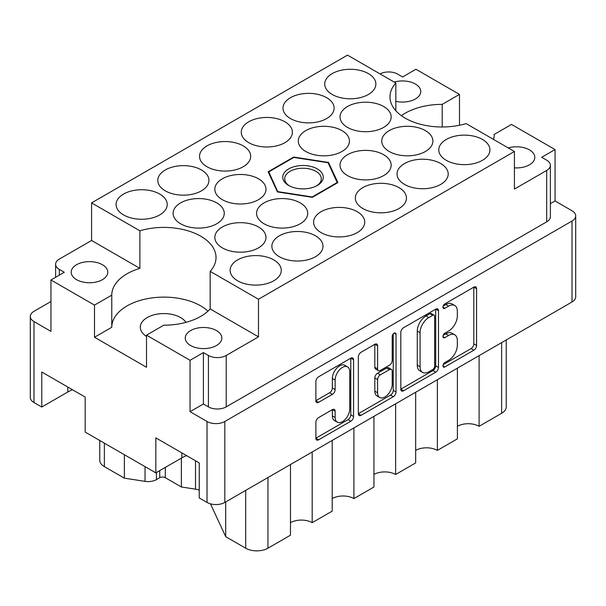 <?xml version="1.0" encoding="UTF-8"?>
<svg xmlns="http://www.w3.org/2000/svg" width="606" height="606" viewBox="0 0 606 606"><rect width="100%" height="100%" fill="white"/><g stroke="black" fill="none" stroke-linecap="round" stroke-linejoin="round"><path stroke-width="0.91" d="M347.609 366.91L344.822 365.304A10.332 5.962 120 0 0 339.663 365.819A10.332 5.962 120 0 0 332.353 378.47L335.141 380.076A10.332 5.962 120 0 1 342.443 367.425A10.332 5.962 120 0 1 347.609 366.91A10.332 5.962 120 0 1 349.745 371.637L349.745 409.005A10.332 5.962 120 0 1 345.238 419.397A10.332 5.962 120 0 1 337.277 422.17A10.332 5.962 120 0 1 335.141 417.436L335.141 411.209A3.863 2.227 120 0 0 334.338 409.444A3.863 2.227 120 0 0 332.406 409.633L318.62 417.595A3.863 2.227 120 0 0 315.885 422.329L315.885 438.252A3.863 2.227 120 0 0 316.688 440.017A3.863 2.227 120 0 0 318.62 439.827L350.836 421.223A3.863 2.227 120 0 0 353.571 416.496L353.571 359.737A3.863 2.227 120 0 0 352.768 357.972A3.863 2.227 120 0 0 350.836 358.161L318.62 376.765A3.863 2.227 120 0 0 315.885 381.492L315.885 400.725A3.863 2.227 120 0 0 316.688 402.498A3.863 2.227 120 0 0 318.62 402.301L332.406 394.339A3.863 2.227 120 0 0 335.141 389.613L335.141 380.076M394.12 333.171L396.029 334.277A2.704 1.56 120 0 0 395.468 333.042A2.704 1.56 120 0 0 394.12 333.171A2.704 1.56 120 0 0 392.211 336.481L392.211 360.449A3.863 2.227 120 0 1 389.476 365.176L380.333 370.455A3.863 2.227 120 0 1 378.402 370.652A3.863 2.227 120 0 1 377.599 368.88L377.599 345.867A3.863 2.227 120 0 0 376.796 344.094A3.863 2.227 120 0 0 374.872 344.284L377.599 345.867M514.426 167.847A18.294 10.56 0 0 0 534.81 157.355A18.294 10.56 0 0 0 529.447 149.887A18.294 10.56 0 0 0 508.26 147.932M395.832 101.353A18.294 10.56 0 0 0 420.746 91.506A18.294 10.56 0 0 0 415.39 84.037A18.294 10.56 0 0 0 394.195 82.083M185.959 322.354A23.604 13.627 0 0 0 180.596 317.567A23.604 13.627 0 0 0 154.871 314.612A23.604 13.627 0 0 0 140.297 327.21A23.604 13.627 0 0 0 146.516 336.421M76.553 279.661A18.294 10.56 180 0 1 71.19 272.192A18.294 10.56 180 0 1 82.484 262.436A18.294 10.56 180 0 1 102.422 264.724A18.294 10.56 180 0 1 107.785 272.192A18.294 10.56 180 0 1 96.49 281.957A18.294 10.56 180 0 1 76.553 279.661M190.61 345.518A18.294 10.56 180 0 1 185.254 338.05A18.294 10.56 180 0 1 196.549 328.285A18.294 10.56 180 0 1 216.478 330.581A18.294 10.56 180 0 1 221.841 338.05A18.294 10.56 180 0 1 210.547 347.806A18.294 10.56 180 0 1 190.61 345.518M494.223 134.532L494.223 134.411A52.131 30.095 0 0 1 494.223 134.471A52.131 30.095 0 0 1 493.511 139.418M91.574 202.889L347.511 55.123L395.832 83.022A52.131 30.095 0 0 0 389.969 96.884A52.131 30.095 0 0 0 405.232 118.17A52.131 30.095 0 0 0 466.112 123.601L514.426 151.492L258.489 299.258L210.168 271.359A52.131 30.095 180 0 0 216.031 257.497A52.131 30.095 180 0 0 139.888 230.788L91.574 202.889L91.574 240.476L59.305 259.103A12.59 7.272 0 0 0 55.616 264.246A12.59 7.272 0 0 0 59.305 269.382L64.312 272.276L50.957 279.987L94.498 305.121L94.498 337.247L111.777 327.27L111.777 295.145L94.498 305.121M482.437 139.448A25.573 14.764 0 0 0 454.568 136.252A25.573 14.764 0 0 0 438.782 149.887A25.573 14.764 0 0 0 446.266 160.325A25.573 14.764 0 0 0 474.134 163.529A25.573 14.764 0 0 0 489.928 149.887A25.573 14.764 0 0 0 482.437 139.448M425.404 130.616A25.573 14.764 0 0 0 397.536 127.411A25.573 14.764 0 0 0 381.75 141.054A25.573 14.764 0 0 0 389.241 151.492A25.573 14.764 0 0 0 417.11 154.697A25.573 14.764 0 0 0 432.896 141.054A25.573 14.764 0 0 0 425.404 130.616M383.674 154.704A25.573 14.764 0 0 0 355.805 151.508A25.573 14.764 0 0 0 340.019 165.143A25.573 14.764 0 0 0 347.511 175.589A25.573 14.764 0 0 0 375.379 178.785A25.573 14.764 0 0 0 391.165 165.143A25.573 14.764 0 0 0 383.674 154.704M300.22 202.889A25.573 14.764 0 0 0 272.352 199.692A25.573 14.764 0 0 0 256.565 213.327A25.573 14.764 0 0 0 264.049 223.773A25.573 14.764 0 0 0 291.925 226.97A25.573 14.764 0 0 0 307.712 213.327A25.573 14.764 0 0 0 300.22 202.889M258.489 226.985A25.573 14.764 0 0 0 230.621 223.781A25.573 14.764 0 0 0 214.835 237.423A25.573 14.764 0 0 0 222.326 247.862A25.573 14.764 0 0 0 250.195 251.066A25.573 14.764 0 0 0 265.981 237.423A25.573 14.764 0 0 0 258.489 226.985M440.706 163.537A25.573 14.764 0 0 0 412.837 160.34A25.573 14.764 0 0 0 397.051 173.983A25.573 14.764 0 0 0 404.543 184.421A25.573 14.764 0 0 0 432.411 187.618A25.573 14.764 0 0 0 448.198 173.983A25.573 14.764 0 0 0 440.706 163.537M398.975 187.633A25.573 14.764 0 0 0 371.107 184.429A25.573 14.764 0 0 0 355.321 198.071A25.573 14.764 0 0 0 362.812 208.509A25.573 14.764 0 0 0 390.681 211.714A25.573 14.764 0 0 0 406.467 198.071A25.573 14.764 0 0 0 398.975 187.633M357.245 211.721A25.573 14.764 0 0 0 329.376 208.525A25.573 14.764 0 0 0 313.59 222.167A25.573 14.764 0 0 0 321.082 232.606A25.573 14.764 0 0 0 348.95 235.802A25.573 14.764 0 0 0 364.736 222.167A25.573 14.764 0 0 0 357.245 211.721M315.521 235.817A25.573 14.764 0 0 0 287.653 232.613A25.573 14.764 0 0 0 271.867 246.256A25.573 14.764 0 0 0 279.351 256.694A25.573 14.764 0 0 0 307.219 259.898A25.573 14.764 0 0 0 323.006 246.256A25.573 14.764 0 0 0 315.521 235.817M159.734 194.056A25.573 14.764 0 0 0 131.866 190.86A25.573 14.764 0 0 0 116.072 204.495A25.573 14.764 0 0 0 123.563 214.933A25.573 14.764 0 0 0 151.432 218.137A25.573 14.764 0 0 0 167.218 204.495A25.573 14.764 0 0 0 159.734 194.056M201.457 169.968A25.573 14.764 0 0 0 173.589 166.764A25.573 14.764 0 0 0 157.802 180.406A25.573 14.764 0 0 0 165.294 190.845A25.573 14.764 0 0 0 193.162 194.041A25.573 14.764 0 0 0 208.949 180.406A25.573 14.764 0 0 0 201.457 169.968M243.188 145.872A25.573 14.764 0 0 0 215.319 142.675A25.573 14.764 0 0 0 199.533 156.31A25.573 14.764 0 0 0 207.025 166.756A25.573 14.764 0 0 0 234.893 169.953A25.573 14.764 0 0 0 250.679 156.31A25.573 14.764 0 0 0 243.188 145.872M284.918 121.783A25.573 14.764 0 0 0 257.05 118.579A25.573 14.764 0 0 0 241.264 132.222A25.573 14.764 0 0 0 248.755 142.66A25.573 14.764 0 0 0 276.624 145.864A25.573 14.764 0 0 0 292.41 132.222A25.573 14.764 0 0 0 284.918 121.783M326.649 97.687A25.573 14.764 0 0 0 298.781 94.491A25.573 14.764 0 0 0 282.994 108.126A25.573 14.764 0 0 0 290.479 118.571A25.573 14.764 0 0 0 318.347 121.768A25.573 14.764 0 0 0 334.133 108.126A25.573 14.764 0 0 0 326.649 97.687M216.759 202.889A25.573 14.764 0 0 0 188.89 199.692A25.573 14.764 0 0 0 173.104 213.327A25.573 14.764 0 0 0 180.596 223.773A25.573 14.764 0 0 0 208.464 226.97A25.573 14.764 0 0 0 224.25 213.327A25.573 14.764 0 0 0 216.759 202.889M258.489 178.8A25.573 14.764 0 0 0 230.621 175.596A25.573 14.764 0 0 0 214.835 189.239A25.573 14.764 0 0 0 222.326 199.677A25.573 14.764 0 0 0 250.195 202.881A25.573 14.764 0 0 0 265.981 189.239A25.573 14.764 0 0 0 258.489 178.8M273.791 259.906A25.573 14.764 0 0 0 245.922 256.709A25.573 14.764 0 0 0 230.136 270.352A25.573 14.764 0 0 0 237.628 280.79A25.573 14.764 0 0 0 265.496 283.987A25.573 14.764 0 0 0 281.282 270.352A25.573 14.764 0 0 0 273.791 259.906M341.951 130.616A25.573 14.764 0 0 0 314.075 127.411A25.573 14.764 0 0 0 298.288 141.054A25.573 14.764 0 0 0 305.78 151.492A25.573 14.764 0 0 0 333.648 154.697A25.573 14.764 0 0 0 349.435 141.054A25.573 14.764 0 0 0 341.951 130.616M383.674 106.52A25.573 14.764 0 0 0 355.805 103.323A25.573 14.764 0 0 0 340.019 116.966A25.573 14.764 0 0 0 347.511 127.404A25.573 14.764 0 0 0 375.379 130.601A25.573 14.764 0 0 0 391.165 116.966A25.573 14.764 0 0 0 383.674 106.52M368.372 73.599A25.573 14.764 0 0 0 340.504 70.394A25.573 14.764 0 0 0 324.718 84.037A25.573 14.764 0 0 0 332.209 94.475A25.573 14.764 0 0 0 360.078 97.68A25.573 14.764 0 0 0 375.864 84.037A25.573 14.764 0 0 0 368.372 73.599M400.808 332.467L400.808 389.219A3.863 2.227 120 0 0 401.611 390.984A3.863 2.227 120 0 0 403.543 390.794L435.759 372.19A3.863 2.227 120 0 0 438.494 367.463L438.494 310.704A3.863 2.227 120 0 0 437.691 308.939A3.863 2.227 120 0 0 435.759 309.128L403.543 327.732A3.863 2.227 120 0 0 400.808 332.467M203.404 403.982L208.411 406.868L208.411 355.472L203.404 352.586L203.404 403.982L190.057 411.686L207.025 421.488A12.59 7.272 0 0 0 224.826 421.488L572.011 221.038A12.59 7.272 0 0 0 575.7 215.903L575.7 296.849A12.59 7.272 180 0 1 572.011 301.993L224.826 502.435A12.59 7.272 180 0 1 207.025 502.435L199.238 497.943L199.238 462.923L155.833 437.873L155.833 472.885L181.845 457.863A30.686 17.718 180 0 1 186.595 455.629M448.599 360.365L444.842 362.539A2.704 1.56 120 0 0 443.077 364.918A2.704 1.56 120 0 0 443.486 367.084A2.704 1.56 120 0 0 444.842 366.948L473.854 350.2A3.863 2.227 120 0 0 476.589 345.473L476.589 288.714A3.863 2.227 120 0 0 475.786 286.949A3.863 2.227 120 0 0 473.854 287.138L444.842 303.886A2.704 1.56 120 0 0 443.077 306.272A2.704 1.56 120 0 0 443.486 308.439A2.704 1.56 120 0 0 444.842 308.302L448.599 306.136A12.355 7.136 120 0 1 454.773 305.522A12.355 7.136 120 0 1 457.333 311.181L457.333 315.908A12.355 7.136 120 0 1 448.599 331.043L444.842 333.209A2.704 1.56 120 0 0 443.077 335.595A2.704 1.56 120 0 0 443.486 337.762A2.704 1.56 120 0 0 444.842 337.625L448.599 335.459A12.355 7.136 120 0 1 454.773 334.845A12.355 7.136 120 0 1 457.333 340.504L457.333 345.231A12.355 7.136 120 0 1 448.599 360.365M358.351 413.678L390.522 395.104L393.302 396.71A3.863 2.227 120 0 0 396.029 391.976L396.029 334.277M393.302 396.71L361.078 415.307A3.863 2.227 120 0 1 359.146 415.504A3.863 2.227 120 0 1 358.351 413.731L358.351 356.979A3.863 2.227 120 0 1 361.078 352.245L374.872 344.284M155.833 472.885L85.173 432.086L85.173 397.074L41.776 372.016L41.776 407.035L67.789 392.014A30.686 17.718 0 0 1 72.531 389.772M41.776 407.035L33.989 402.535A12.59 7.272 180 0 1 30.3 397.392L30.3 316.446A12.59 7.272 0 0 0 33.989 321.581L50.957 331.384L50.957 279.987M459.484 125.26L459.484 94.4L415.943 69.258L402.596 76.97L397.589 74.076A12.59 7.272 0 0 0 380.068 73.924M575.7 215.903A12.59 7.272 0 0 0 572.011 210.759L555.043 200.965L555.043 149.568L511.502 124.435L494.223 134.411M190.057 411.686L190.057 360.29L146.516 335.156L146.516 367.281L94.498 337.247M50.957 301.508L33.989 311.302A12.59 7.272 0 0 0 30.3 316.446M546.695 170.445A12.59 7.272 0 0 0 550.384 165.309L550.384 216.706A12.59 7.272 180 0 1 546.695 221.841L546.695 170.445L514.426 189.08L514.426 151.492M550.384 165.309A12.59 7.272 0 0 0 546.695 160.166L541.688 157.28L555.043 149.568M277.465 191.935L312.348 197.336L337.883 182.588L328.535 162.446L293.652 157.052L268.117 171.793L277.465 191.935M139.888 230.788L139.888 268.367L91.574 240.476M258.489 299.258L258.489 336.845L210.168 308.946L210.168 271.359M208.411 355.472A12.59 7.272 0 0 0 226.22 355.472L226.22 406.868A12.59 7.272 180 0 1 208.411 406.868M258.489 336.845L226.22 355.472M146.516 335.156L163.794 325.18A52.131 30.095 0 0 0 210.168 308.946M203.404 352.586L190.057 360.29M139.888 268.367A52.131 30.095 0 0 0 111.777 295.084A52.131 30.095 0 0 0 111.777 295.145M555.043 200.965L550.384 203.654M546.695 221.841L226.22 406.868M395.832 83.022L395.832 110.746M459.484 94.4L442.206 104.376A52.131 30.095 0 0 0 401.377 115.678M111.777 327.142A52.131 30.095 180 0 1 149.477 298.288A52.131 30.095 180 0 1 207.987 311.143M442.206 126.98L442.206 104.376M479.096 355.639L479.096 426.306L501.632 413.3L501.632 342.625M457.394 368.16L457.394 438.835L437.365 450.402L437.365 379.727M457.394 426.306A15.347 8.855 180 0 1 479.096 426.306M415.671 392.256L415.671 462.923L395.635 474.49L395.635 403.823M415.671 450.402A15.347 8.855 180 0 1 437.365 450.402M373.94 416.345L373.94 487.019L353.912 498.587A15.347 8.855 0 0 0 332.209 498.587M373.94 474.49A15.347 8.855 180 0 1 395.635 474.49M353.912 427.912L353.912 498.587M332.209 440.441L332.209 511.108L312.181 522.675A15.347 8.855 0 0 0 290.479 522.675M312.181 452L312.181 522.675M290.479 464.529L290.479 535.204L267.95 548.21A15.733 9.082 180 0 1 245.695 548.21L245.695 490.39M225.697 501.935L225.697 536.666L245.695 548.21M225.697 536.666L210.464 503.844M181.368 458.144L181.368 486.982L195.511 489.171L195.511 460.772M165.294 467.423L165.294 477.702L181.368 486.982M156.446 472.528L156.446 479.604L159.734 477.702L159.734 470.635M124.366 454.712L124.366 478.164L145.046 481.361L145.046 466.65M104.368 443.168L104.368 466.62L124.366 478.164M156.446 479.604A11.802 6.817 180 0 1 145.046 481.361M104.368 466.62A15.733 9.082 180 0 1 99.763 460.196L99.763 440.509M506.237 339.966L506.237 406.876A15.733 9.082 180 0 1 501.632 413.3M199.238 490.057A15.733 9.082 0 0 0 195.511 489.171M165.294 477.702A3.931 2.272 0 0 0 159.734 477.702M293.652 157.53L293.652 157.052M328.535 163.764L328.535 162.446M454.773 334.845L451.993 333.239A12.355 7.136 120 0 0 445.811 333.853L448.599 335.459M443.137 335.398L445.811 333.853M454.773 305.522L451.993 303.917A12.355 7.136 120 0 0 445.811 304.53L448.599 306.136M443.137 306.075L445.811 304.53M443.137 364.721L471.074 348.594A3.863 2.227 120 0 0 473.801 343.867L473.801 287.168M400.808 389.158L432.979 370.584A3.863 2.227 120 0 0 435.714 365.857L435.714 309.158M432.76 369.516A2.704 1.56 120 0 0 434.669 366.198L434.669 316.385A2.704 1.56 120 0 0 434.108 315.143A2.704 1.56 120 0 0 432.76 315.279L428.798 317.567A12.355 7.136 120 0 0 420.064 332.702L420.064 366.751A12.355 7.136 120 0 0 422.617 372.41A12.355 7.136 120 0 0 428.798 371.796L432.76 369.516M434.108 315.143L431.328 313.537A2.704 1.56 120 0 0 429.98 313.673L432.76 315.279M422.617 372.41L419.837 370.804A12.355 7.136 120 0 1 417.276 365.145L417.276 331.096A12.355 7.136 120 0 1 426.018 315.961L429.98 313.673M374.819 344.314L374.819 367.274A3.863 2.227 120 0 0 375.614 369.046L378.402 370.652M393.249 333.921L393.249 390.37L396.029 391.976M377.599 392.764A10.332 5.962 120 0 0 379.735 397.498A10.332 5.962 120 0 0 387.696 394.726A10.332 5.962 120 0 0 392.211 384.333L392.211 371.167A3.863 2.227 120 0 0 391.408 369.402A3.863 2.227 120 0 0 389.476 369.592L380.333 374.872A3.863 2.227 120 0 0 377.599 379.598L377.599 392.764L374.819 391.158A10.332 5.962 120 0 0 376.955 395.892L379.735 397.498M391.408 369.402L388.628 367.797A3.863 2.227 120 0 0 386.696 367.986L389.476 369.592M374.819 391.158L374.819 377.992A3.863 2.227 120 0 1 377.546 373.266L386.696 367.986M390.522 395.104A3.863 2.227 120 0 0 393.249 390.37M337.277 422.17L334.497 420.564A10.332 5.962 120 0 1 332.353 415.83L332.353 409.664M315.885 400.664L329.626 392.733A3.863 2.227 120 0 0 332.353 388.007L332.353 378.47M315.885 438.191L348.056 419.617A3.863 2.227 120 0 0 350.791 414.89L350.791 358.191M288.676 168.922A20.263 11.696 180 0 1 317.324 168.922A20.263 11.696 180 0 1 317.324 185.466L317.324 185.466A20.263 11.696 180 0 1 288.676 185.466A20.263 11.696 180 0 1 288.676 168.922M289.403 185.868A18.294 10.56 180 0 1 284.706 178.8A18.294 10.56 180 0 1 290.062 171.331A18.294 10.56 180 0 1 309.999 169.044A18.294 10.56 180 0 1 321.294 178.8A18.294 10.56 180 0 1 316.597 185.868M312.211 197.314L312.211 196.935A35.406 20.445 180 0 1 312.12 196.942L312.12 197.298M337.216 182.459A35.406 20.445 180 0 1 337.194 182.512L328.073 162.756A35.406 20.445 180 0 0 328.005 162.719L293.88 157.439A35.406 20.445 180 0 0 293.789 157.454L268.806 171.877A35.406 20.445 180 0 0 268.784 171.93L277.927 192.011M277.995 192.019L277.995 191.663A35.406 20.445 180 0 1 277.927 191.632M268.784 173.24L268.784 171.93M312.211 196.935L337.194 182.512M277.995 191.663L312.12 196.942M572.011 301.993L572.011 221.038M224.826 421.488L224.826 502.435M207.025 502.435L207.025 421.488M33.989 321.581L33.989 402.535M59.305 269.382L59.305 275.169M267.95 477.543L267.95 548.21M67.789 387.037L67.789 392.014M181.845 452.887L181.845 457.863M442.933 336.527L444.842 337.625M442.933 307.197L444.842 308.302M473.854 287.138L476.589 288.714M473.801 343.867L476.589 345.473M471.074 348.594L473.854 350.2M442.933 365.85L444.842 366.948M435.759 309.128L438.494 310.704M435.714 365.857L438.494 367.463M432.979 370.584L435.759 372.19M400.808 389.219L403.543 390.794M426.018 315.961L428.798 317.567M417.276 331.096L420.064 332.702M417.276 365.145L420.064 366.751M358.351 413.731L361.078 415.307M374.819 367.274L377.599 368.88M377.546 373.266L380.333 374.872M374.819 377.992L377.599 379.598M332.406 409.633L335.141 411.209M332.353 415.83L335.141 417.436M332.353 388.007L335.141 389.613M329.626 392.733L332.406 394.339M315.885 400.725L318.62 402.301M350.836 358.161L353.571 359.737M350.791 414.89L353.571 416.496M348.056 419.617L350.836 421.223M315.885 438.252L318.62 439.827M55.616 277.298L55.616 264.246"/></g></svg>
